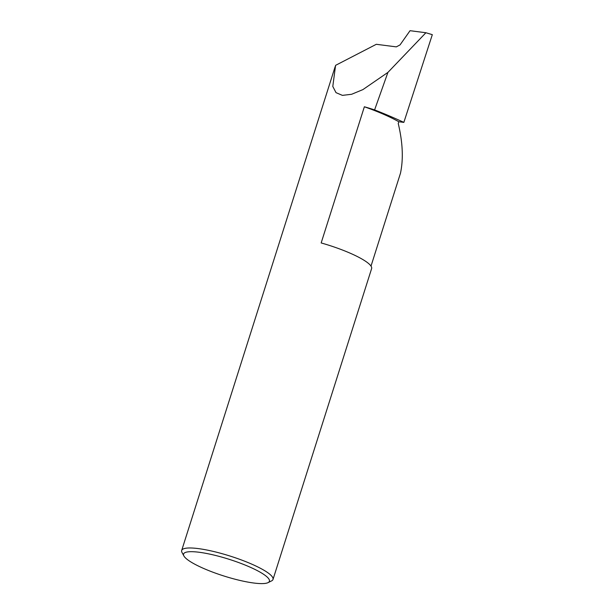 <?xml version="1.0" encoding="UTF-8"?>
<svg xmlns="http://www.w3.org/2000/svg" width="614" height="614" viewBox="0 0 614 614"><rect width="100%" height="100%" fill="white"/><g stroke="black" fill="none" stroke-linecap="round" stroke-linejoin="round"><path stroke-width="0.92" d="M183.893 555.946A45.029 8.749 -162.4 0 0 193.295 563.376A45.029 8.749 -162.4 0 0 235.63 579.37A45.029 8.749 -162.4 0 0 268.042 582.64A45.029 8.749 -162.4 0 0 259.691 571.918A45.029 8.749 -162.4 0 0 209.221 554.005A45.029 8.749 -162.4 0 0 183.893 555.946L182.028 552.516A47.907 9.302 17.6 0 1 181.683 550.474A47.907 9.302 17.6 0 1 213.227 551.395A47.907 9.302 17.6 0 1 262.662 569.5A47.907 9.302 17.6 0 1 273.007 579.439L371.623 268.579A47.907 9.302 -162.4 0 0 361.27 258.64A47.907 9.302 -162.4 0 0 321.168 242.944L364.363 106.775A64.67 12.564 17.6 0 1 398.816 121.741L398.248 123.529C402.753 142.494 403.498 159.064 400.466 173.24L371.009 266.1M273.007 579.439A47.907 9.302 17.6 0 1 271.549 580.913L268.042 582.64M425.901 32.742L410.037 30.7L400.036 44.906L396.299 46.871L376.313 44.3L335.582 65.353L332.796 86.436L336.012 92.653L342.405 95.37L351.615 94.28L362.897 89.606L387.918 72.398L374.601 109.906A135.41 26.302 17.6 0 1 403.851 122.386L432.317 34.668L425.901 32.742L387.918 72.398M364.363 106.775A47.907 9.302 17.6 0 1 374.601 109.906M403.851 122.386L398.816 121.741M181.683 550.474L335.152 66.665"/></g></svg>
